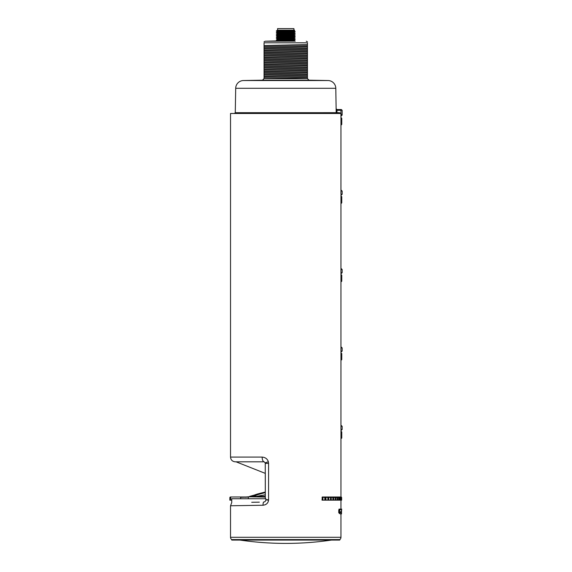 <?xml version="1.0" encoding="UTF-8"?>
<svg xmlns="http://www.w3.org/2000/svg" width="572" height="572" viewBox="0 0 572 572"><rect width="100%" height="100%" fill="white"/><g stroke="black" fill="none" stroke-linecap="round" stroke-linejoin="round"><path stroke-width="0.86" d="M340.969 113.32L339.353 113.478L339.353 112.684L340.962 113.313L341.42 115.051L340.983 113.356M265.315 498.734L265.258 462.948A4.733 0.372 -13.8 0 1 268.368 461.818L268.575 463.392L268.368 461.818C267.46 458.951 265.387 457.371 262.162 457.085L230.53 457.085L230.53 113.478L340.955 113.478L340.948 114.157M308.994 80.202L262.505 80.202L264.057 78.629L307.443 78.629L308.994 80.202L328.049 80.53A7.886 7.886 0 0 1 335.8 88.281L336.186 112.698A0.786 0.786 -90 0 0 336.979 113.478L336.979 112.684L339.353 112.684M335.8 88.281L235.7 88.281L235.271 112.698L336.979 112.684L336.937 110.317L340.962 110.317L340.962 113.313M340.948 114.228L340.941 114.629M340.962 117.532L341.756 118.29L341.756 124.439L340.962 125.232L340.955 191.098L341.362 190.304L340.969 190.304M340.962 117.653L340.962 125.232M341.362 190.304L342.149 191.098L340.955 191.098L340.955 194.251L342.149 194.251L341.362 195.038L340.955 194.251L341.362 195.038L340.962 195.038L341.362 195.038L340.962 195.038L340.962 195.903L341.756 196.697L341.756 202.853L340.962 203.639L340.955 269.505L341.362 268.711L340.969 268.711M340.962 196.067L340.962 203.639M342.149 269.505L342.149 272.658L340.955 272.658L340.962 273.445L340.955 269.505L342.149 269.505L341.362 268.711M340.962 274.639L341.756 275.103L341.756 281.26L340.962 281.889M340.962 274.474L340.955 347.912L341.362 347.125L340.969 347.125M342.149 347.912L342.149 351.065L340.955 351.065L340.962 351.851L340.955 347.912L342.149 347.912L341.362 347.125M340.962 353.046L341.756 353.51L341.756 359.666L340.962 360.296M340.962 352.881L340.955 426.319L341.362 425.532L340.969 425.532M340.955 429.472L341.362 430.266L342.149 429.472L340.955 429.472L340.955 426.319L342.149 426.319L341.362 425.532M265.744 500.486L265.873 499.899C265.615 501.258 264.815 501.987 263.477 502.094C221.85 502.774 221.85 502.774 263.477 502.094A4.733 1.945 89 0 0 263.027 505.248L230.53 505.77L263.027 505.248C266.295 504.819 268.139 503.117 268.554 500.15L268.575 463.392L265.315 463.392M230.53 505.77L230.53 537.301A2.76 2.76 90 0 0 231.739 539.582L231.739 540.068L339.761 540.068L339.761 539.582A2.76 2.76 -90 0 0 340.962 537.301L230.53 537.301M340.962 511.919L340.962 537.301M340.955 113.478L340.933 115.051L341.42 115.051L341.119 115.844L340.933 115.051L340.962 117.496M339.868 496.996L322.279 496.996L322.029 500.15L322.93 500.15L322.93 497.311L341.584 497.497L341.241 496.996L324.109 497.311M337.537 500.15L325.99 500.15L325.99 497.883L325.175 497.883L325.418 497.547M340.962 430.266L340.962 438.531M340.962 431.131L341.756 431.917L341.756 438.073L340.962 438.703M338.66 512.362L339.375 513.506L339.132 512.362L338.66 512.362L339.003 509.144L341.112 509.144L339.332 509.144L339.132 512.362L339.832 513.048L341.598 510.489L341.584 509.616L339.782 509.616L339.582 512.362M336.15 110.332L336.937 110.317L336.944 109.531L341.362 109.531L340.962 110.317L342.149 110.317L342.149 115.051L341.362 115.844M336.15 108.859L336.157 108.759A0.786 0.786 -90 0 0 336.944 109.531L336.157 108.759M235.7 88.281A7.886 7.886 0 0 1 243.443 80.53L262.505 80.194L264.057 78.543L307.443 77.499L307.443 42.8C307.443 41.52 307.443 41.52 307.443 42.8C307.443 41.52 307.443 41.52 307.443 42.8L264.057 42.8C264.057 41.52 264.057 41.52 264.057 42.8C264.057 41.52 264.057 41.52 264.057 42.8L264.057 47.776L307.443 46.732M307.443 78.629L307.443 77.499M307.443 51.623L264.057 52.667L264.057 47.776M264.057 52.667L264.057 54.876L307.443 53.832M307.443 68.19L264.057 69.233L264.057 54.876M264.057 69.233L264.057 71.443L307.443 70.399M264.057 78.543L264.057 71.443M264.057 77.342L307.443 76.491M264.057 76.333L307.443 75.289M264.057 76.176L307.443 75.132M264.057 74.975L307.443 74.124M264.057 73.967L307.443 72.923M264.057 73.809L307.443 72.766M264.057 72.608L307.443 71.757M264.057 71.6L307.443 70.556M264.057 70.242L307.443 69.391M264.057 69.076L307.443 68.032M264.057 67.875L307.443 67.024M264.057 66.867L307.443 65.823M264.057 66.709L307.443 65.666M264.057 65.508L307.443 64.657M264.057 64.5L307.443 63.456M264.057 64.343L307.443 63.299M264.057 63.142L307.443 62.291M264.057 62.133L307.443 61.09M264.057 61.976L307.443 60.932M264.057 60.775L307.443 59.924M264.057 59.767L307.443 58.723M264.057 59.61L307.443 58.566M264.057 58.408L307.443 57.557M264.057 57.4L307.443 56.356M264.057 57.243L307.443 56.199M264.057 56.042L307.443 55.191M264.057 55.034L307.443 53.99M264.057 53.675L307.443 52.824M264.057 52.51L307.443 51.466M264.057 51.308L307.443 50.458M264.057 50.3L307.443 49.256M264.057 50.143L307.443 49.099M264.057 48.942L307.443 48.091M264.057 47.934L307.443 46.89M264.057 46.575L307.443 45.724M264.057 45.567L307.443 44.523M293.908 38.832L295.216 39.668L293.901 40.433L265.236 41.22L295.202 41.155M276.305 40.476L295.159 39.561M277.592 41.22L276.34 40.433L295.159 39.647M277.592 39.647L276.34 38.853L295.159 38.067M293.901 37.252L295.216 38.017L293.908 38.853L277.627 39.604L276.297 40.369M276.34 35.621L277.592 34.885L286.629 34.477L286.772 35.228L276.34 35.621M295.195 36.422L293.908 35.678M295.159 36.408L276.283 37.223L277.592 36.465L293.901 35.7L295.209 34.949M295.159 37.988L276.283 38.803L277.592 38.045L293.908 37.28L295.216 36.436M276.312 35.743L295.159 34.913M276.305 34.163L295.159 33.333M276.297 37.323L295.159 36.486M295.202 34.949L293.908 34.098L286.629 34.477L286.772 33.727M295.159 33.255L276.283 34.07L277.592 33.312L276.34 32.547L295.159 31.753M293.915 30.18L293.915 28.6L277.584 28.6L277.584 30.18L281.982 30.18L277.549 30.18L276.283 30.967M276.483 30.967L281.982 30.18L294.423 30.18L294.73 30.488L293.908 30.967L277.592 31.732L276.297 31.01M295.195 31.689L293.901 32.547L277.592 33.305M295.159 31.674L276.283 32.49L277.592 31.732M295.195 33.262L293.908 34.12M295.159 34.835L286.772 35.228M277.584 30.18L281.982 30.18M282.761 30.18L293.608 30.566L276.34 30.967M340.955 118.683L341.756 118.683L341.756 124.389L340.955 124.045M340.955 197.09L341.756 197.09L341.756 202.795L340.955 202.452M341.362 273.445L342.149 272.658M340.955 275.497L341.756 275.497L341.756 281.202L340.955 280.866M341.362 351.851L342.149 351.065M340.955 353.904L341.756 353.904L341.756 359.616L340.955 359.273M231.739 502.609L231.739 498.734L265.88 498.734L265.88 499.728L268.575 499.728M265.258 462.948L264.178 461.818L235.264 461.818C232.389 461.532 230.809 459.959 230.53 457.085M264.178 461.818A4.733 2.023 -90 0 1 262.162 457.085M265.458 501.043L265.058 501.487M251.716 502.287L259.338 502.159M266.18 504.225L265.522 504.618M339.761 539.582L231.739 539.582M331.503 540.068A315.522 315.522 0 0 1 239.997 540.068M240.64 498.734L240.64 497.311L248.341 497.097L248.341 498.734M231.739 500.15L229.908 500.15M230.659 500.15L230.659 497.311L229.908 497.497L230.251 496.996L246.525 496.982L252.81 496.389C252.095 495.981 253.661 495.18 257.522 493.986L265.315 492.006L265.315 473.394L236.05 461.818M245.724 497.311L248.591 496.782L265.315 497.097M247.933 496.846L265.315 496.782M265.315 494.809L256.42 496.389L252.81 496.389A0.786 0.772 -67.1 0 1 253.36 496.403L256.549 496.346A0.786 0.515 -96 0 1 256.678 496.36M253.796 496.925C253.124 496.525 254.561 495.731 258.115 494.544L265.315 492.578M325.89 497.497L326.04 500.15L322.93 500.15M335.721 497.94L335.721 500.15L335.692 497.969M339.125 500.15L337.58 500.15L337.58 497.933M340.462 500.15L339.196 500.15L339.196 497.94M341.527 500.15L340.555 500.15L340.555 497.947M322.279 496.996L323.959 496.996M341.584 497.733L341.57 497.311M325.175 500.15L325.203 497.497M328.521 497.547L328.578 497.983L327.87 497.883L328.006 497.497M327.985 500.15L328.206 497.547M328.65 497.497L328.778 500.15M331.081 497.547L331.159 497.983L330.48 497.883L330.602 497.497M330.587 500.15L330.795 497.547M331.252 497.704L331.281 500.15L331.159 497.983A0.472 0.393 -97.9 0 0 331.031 497.647M331.195 497.497L331.317 500.15M333.419 497.547L333.519 497.983L332.868 497.883L332.983 497.497M332.968 500.15L333.154 497.547M333.519 497.497L333.519 497.983A0.472 0.408 -98.8 0 0 333.383 497.647M335.028 500.15L335.128 497.497M335.12 500.15L335.292 497.547M335.028 497.883L335.585 497.983A0.472 0.393 97.4 0 0 335.485 497.647M335.607 497.497L335.707 497.883M337.451 497.497L337.53 497.983L337.037 497.497M337.037 500.15L337.187 497.547M339.053 497.497L339.16 497.983L338.695 497.497M338.703 500.15L338.831 497.547M340.39 497.497L340.533 497.983L340.09 497.497M340.111 500.15L340.211 497.547M341.498 497.883L341.227 497.497M341.248 500.15L341.334 497.547M341.455 497.497L341.505 497.883L341.455 497.497M341.727 509.144L340.976 509.144L341.734 509.144L341.62 509.809M341.52 510.81L341.505 513.878L340.962 513.878M340.962 432.31L341.756 432.31L341.756 438.023L340.962 437.68M341.598 510.489A0.472 0.458 16.7 0 1 341.577 510.61L341.112 509.144A0.472 0.472 -90 0 1 341.584 509.616M341.42 115.051L342.149 115.051M328.049 80.53L243.443 80.53M276.34 38.853L277.627 39.604L276.34 40.355M265.873 499.899L268.554 500.15M230.816 496.996L240.798 496.996M265.315 494.787L256.549 496.346A0.786 0.515 -96 0 0 256.42 496.389L265.315 496.389M257.522 493.986A0.786 0.429 73.2 0 1 258.115 494.544M322.029 497.311L323.087 496.996M324.796 500.15L324.796 497.497M325.06 500.15L325.06 497.883M327.87 500.15L327.87 497.883M328.728 497.769L328.743 500.15L328.778 497.883M330.48 500.15L330.48 497.883M332.868 500.15L332.868 497.883M333.626 497.883L333.626 500.15L333.619 497.912M336.944 500.15L336.944 497.883M338.617 500.15L338.617 497.883M340.025 500.15L340.025 497.883M341.177 500.15L341.177 497.883M341.463 497.547L341.641 497.99A0.472 0.465 -116.6 0 0 341.491 497.647M333.562 497.654L333.605 500.15M325.99 497.883L325.99 500.15L325.99 497.883M341.52 513.72L340.962 513.72M339.832 513.048A0.472 0.443 47.1 0 1 339.375 513.506M339.782 509.616A0.472 0.458 -90 0 0 339.332 509.144M339.582 510.324L338.66 510.324M235.271 112.698L234.484 113.478M340.962 273.445L340.962 274.31M340.962 351.851L340.962 352.724M340.962 438.86L340.962 496.996M340.962 500.15L340.962 509.144M342.149 110.317L341.362 109.531M264.057 41.756L265.236 41.22M307.443 41.756L306.256 41.22M276.29 34.163L277.592 34.906M277.592 36.486L276.29 35.736M277.592 38.067L276.29 37.316M295.202 31.696L293.908 30.945M295.202 33.269L293.901 32.518M293.908 40.405L295.209 41.163M342.149 191.098L342.149 194.251M342.149 426.319L342.149 429.472M230.53 505.812L231.703 502.645M245.981 496.996L247.948 496.846M249.621 496.389L265.315 491.991M229.873 500.15L229.873 497.411M229.851 497.962L229.851 500.15M229.851 497.99L230.03 497.554M341.627 497.84L341.627 497.411M337.58 497.969L337.473 497.597M339.196 497.976L339.06 497.576M340.555 497.983L340.39 497.561M341.641 497.962L341.641 500.15M339.318 513.542L341.577 510.624M340.254 513.963L341.234 513.963M340.254 509.066L341.227 509.066"/></g></svg>
